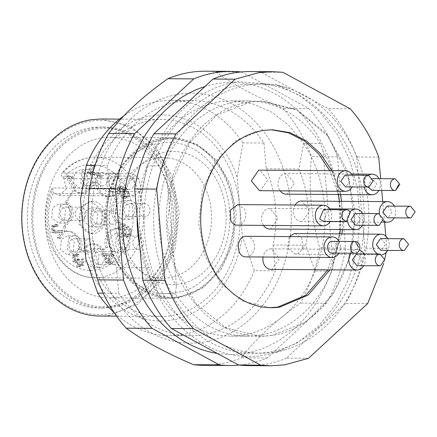 <?xml version="1.0" encoding="UTF-8"?>
<svg xmlns="http://www.w3.org/2000/svg" width="437" height="437" viewBox="0 0 437 437"><rect width="100%" height="100%" fill="white"/><g stroke="black" fill="none" stroke-linecap="round" stroke-linejoin="round"><path stroke-width="0.33" stroke-dasharray="2.19 1.64" d="M174.259 276.648A60.29 48.212 90.4 0 0 211.295 211.186A60.29 48.212 90.4 0 0 163.804 157.675A60.29 48.212 90.4 0 0 158.008 158.068A60.29 48.212 90.4 0 0 152.48 159.276A60.29 48.212 90.4 0 0 130.947 173.473L135.077 175.111A57.717 46.158 90.4 0 0 125.534 190.09L121.404 188.451A60.29 48.212 90.4 0 0 162.935 278.249A60.29 48.212 90.4 0 0 168.731 277.856A60.29 48.212 90.4 0 0 174.259 276.648M130.947 173.473L62.813 172.986A60.29 48.212 -89.6 0 1 89.875 157.577A60.29 48.212 -89.6 0 1 95.67 157.183A60.29 48.212 -89.6 0 1 143.156 210.574A60.29 48.212 -89.6 0 1 100.603 277.364A60.29 48.212 -89.6 0 1 94.807 277.763A60.29 48.212 -89.6 0 1 47.322 224.372A60.29 48.212 -89.6 0 1 53.27 187.959L51.621 188.708M135.077 175.111L138.939 178.957L141.375 189.62L134.104 196.005L129.401 193.935L125.534 190.09M51.943 188.298L51.511 189.287L52.063 190.783L53.522 192.564L54.352 193.394L59.055 195.465L66.326 189.079L63.895 178.422L61.606 175.805L61.054 174.308L61.48 173.32L62.813 172.986M163.804 157.675L95.67 157.183C82.424 157.331 70.974 162.761 61.327 173.462L61.48 173.32M121.404 188.451L53.27 187.959M76.568 256.273L77.267 254.656L75.765 254.252L72.679 255.76L72.908 261.495L74.58 262.058L75.787 261.763L76.677 266.16L78.534 266.805L82.019 265.139L81.763 258.901L80.714 260.168L81.085 264.221L79.021 265.155L77.655 264.68L77.305 260.649L78.065 259.78L76.983 258.95L74.727 260.354L73.815 260.02L73.585 256.705L75.361 255.896L78.338 256.284L79.031 254.673L77.267 254.656M105.863 262.216L106.901 263.243L107.89 261.692L110.086 263.877L110.987 262.468L108.791 260.277L111.97 255.284L110.938 254.252L101.635 253.58L100.898 254.738L106.852 260.66L105.863 262.216L107.628 262.227L108.666 263.26L106.901 263.243M122.256 225.656L125.119 227.48L123.158 229.086L123.851 235.63L126.593 236.87L129.636 234.959L129.428 228.704L128.385 230.091L128.713 234.03L126.714 234.904L124.911 234.237L124.392 229.698L126.626 228.496L127.331 227.027L121.896 223.449L118.252 229.174L119.328 230.244L122.256 225.656L124.021 225.667L126.883 227.497L125.119 227.48M126.555 236.87L128.363 236.881L126.555 236.87M117.411 193.46L119.181 193.471L118.973 187.921L121.868 186.064L126.533 188.68C128.92 191.788 129.56 194.602 128.434 197.114L125.446 198.464L122.999 197.6L122.191 191.237L125.206 189.653L123.436 189.642L120.426 191.22L121.235 197.59L123.682 198.447L126.67 197.103C127.724 194.241 127.085 191.428 124.769 188.669L120.104 186.053L117.209 187.905L117.411 193.46L118.4 192.143L117.766 190.641L118.187 188.74L119.246 187.85L121.448 187.801L119.246 187.85L123.272 189.631M120.175 186.053L121.939 186.064L120.175 186.053M100.472 175.893L89.918 171.981L93.513 166.344L92.425 165.268L87.673 172.719L88.553 173.593L90.798 173.582L88.553 173.593L96.664 175.379L99.543 177.351L100.472 175.893L102.236 175.909C99.128 173.675 95.616 172.375 91.683 171.992L89.918 171.981M66.391 175.843L65.637 176.537L72.64 188.391L73.804 187.315L68.347 178.083L70.499 178.121L68.347 178.083L71.701 177.679L70.87 176.275L69.39 176.417L66.391 175.843L68.156 175.854L67.402 176.548L65.637 176.537M118.667 223.099A13.968 11.171 -89.6 0 1 115.221 199.6L112.571 194.864A13.968 11.171 -89.6 0 1 107.191 196.541A13.968 11.171 -89.6 0 1 96.124 182.753L91.519 182.158A13.968 11.171 -89.6 0 1 80.523 193.078A13.968 11.171 -89.6 0 1 73.378 189.767L65.332 202.402A13.968 11.171 -89.6 0 1 63.463 226.197L64.96 231.67A13.968 11.171 -89.6 0 1 67.424 231.342A13.968 11.171 -89.6 0 1 78.092 248.986L82.38 251.149A13.968 11.171 -89.6 0 1 92.273 243.868A13.968 11.171 -89.6 0 1 101.477 250.079L105.607 247.44A13.968 11.171 -89.6 0 1 116.193 228.606A13.968 11.171 -89.6 0 1 117.537 228.715L118.667 223.099L120.432 223.11A13.968 11.171 -89.6 0 1 116.99 199.611L115.221 199.6M56.51 224.946L54.696 224.356L51.473 226.044L51.73 232.173L54.63 232.981L60.907 232.102L57.313 237.75L58.394 238.831L63.245 231.217L62.354 230.605L60.934 230.403L54.8 231.222L52.631 230.687L52.424 226.934L54.33 226.005L55.701 226.519L56.51 224.946L58.274 224.957L56.499 224.372L54.734 224.356M60.628 232.085L62.671 232.118L60.628 232.085M98.145 263.779L99.073 253.706L92.24 248.282L86.198 251.898L85.27 261.971L92.103 267.395L98.145 263.779M86.597 185.048L87.526 174.975L80.692 169.551L74.651 173.167L73.722 183.24L80.555 188.664L86.597 185.048M122.065 248.516L122.994 238.444L116.16 233.019L110.119 236.636L109.19 246.708L116.024 252.133L122.065 248.516M73.296 251.253L74.224 241.18L67.391 235.756L61.349 239.372L60.421 249.445L67.254 254.869L73.296 251.253M113.265 188.511L114.199 178.438L107.36 173.014L101.318 176.63L100.39 186.703L107.223 192.133L113.265 188.511M128.604 215.965L129.538 205.887L122.704 200.463L116.663 204.079L115.729 214.157L122.562 219.582L128.604 215.965M64.61 219.554L65.545 209.481L58.711 204.057L52.669 207.673L51.735 217.746L58.574 223.17L64.61 219.554M81.763 258.901L83.527 258.912L83.784 265.15L80.299 266.816L78.442 266.177L77.551 261.774L76.338 262.069L74.678 261.512L74.443 255.771L77.551 254.268L79.031 254.673M77.551 261.774L75.787 261.763M83.527 258.912L82.478 260.179L80.714 260.168M78.065 259.78L79.829 259.797L79.07 260.66L79.419 264.696L80.779 265.172L82.85 264.232L82.478 260.179M79.829 259.797L78.747 258.961L76.983 258.95M78.338 256.284L77.103 255.907L75.35 256.716L75.585 260.031L76.47 260.365L78.747 258.961M108.666 263.26L109.654 261.703L107.89 261.692M109.654 261.703L111.856 263.893L110.086 263.877M111.856 263.893L112.757 262.479L110.987 262.468M112.757 262.479L110.556 260.294L108.791 260.277M110.556 260.294L113.74 255.295L111.97 255.284M113.74 255.295L112.702 254.263L110.938 254.252M112.702 254.263L101.635 253.58M103.405 253.591L102.668 254.755L100.898 254.738M102.668 254.755L108.616 260.676L106.852 260.66M108.616 260.676L107.628 262.227M129.428 228.704L131.198 228.715L131.4 234.969L128.363 236.881L125.616 235.647L124.922 229.103L126.883 227.497M131.198 228.715L130.155 230.102L128.385 230.091M127.331 227.027L129.095 227.043L128.391 228.507L126.156 229.715L126.675 234.248L128.483 234.92L130.483 234.041L130.155 230.102M129.095 227.043L123.666 223.46L121.896 223.449M123.666 223.46L120.017 229.185L118.252 229.174M120.017 229.185L121.098 230.261L119.328 230.244M121.098 230.261L124.021 225.667M119.181 193.471L120.164 192.16L118.4 192.143M123.283 189.631L125.206 189.653L121.011 187.866L119.957 188.751L119.53 190.652L117.766 190.641M119.53 190.652L120.164 192.16M93.513 166.344L95.277 166.36L91.961 171.987L90.191 171.976M95.277 166.36L94.19 165.279L92.425 165.268M94.19 165.279L89.443 172.735L87.673 172.719M89.443 172.735L90.317 173.604L98.434 175.395L96.664 175.379M98.434 175.395L101.308 177.362L99.543 177.351M101.308 177.362L102.236 175.909M67.402 176.548L74.405 188.407L72.64 188.391M74.405 188.407L75.568 187.331L73.804 187.315M75.568 187.331L70.111 178.094L73.471 177.69L71.701 177.679M73.471 177.69L72.64 176.286L70.87 176.275M68.156 175.854L71.155 176.433L72.64 176.286M116.99 199.611L114.341 194.875L112.571 194.864M114.341 194.875A13.968 11.171 -89.6 0 1 108.96 196.552A13.968 11.171 -89.6 0 1 97.888 182.77L96.124 182.753M97.888 182.77L91.519 182.158M93.283 182.169A13.968 11.171 -89.6 0 1 82.293 193.088A13.968 11.171 -89.6 0 1 75.142 189.784L73.378 189.767M75.142 189.784A35.293 28.225 -89.6 0 0 67.096 202.413L65.332 202.402M67.096 202.413A13.968 11.171 -89.6 0 1 65.228 226.208L63.463 226.197M65.228 226.208A35.293 28.225 -89.6 0 0 66.724 231.681L64.96 231.67M66.724 231.681A13.968 11.171 -89.6 0 1 69.188 231.353A13.968 11.171 -89.6 0 1 79.856 249.003L78.092 248.986M79.856 249.003L84.144 251.16L82.38 251.149M84.144 251.16A13.968 11.171 -89.6 0 1 94.037 243.884A13.968 11.171 -89.6 0 1 103.247 250.09L101.477 250.079M103.247 250.09A35.293 28.225 -89.6 0 0 107.376 247.457L105.607 247.44M107.376 247.457A13.968 11.171 -89.6 0 1 117.957 228.617A13.968 11.171 -89.6 0 1 119.306 228.731L117.537 228.715M120.432 223.11A35.293 28.225 -89.6 0 1 119.306 228.731M57.313 237.75L59.077 237.761L62.671 232.118L56.4 232.997L53.5 232.184L53.238 226.06L56.499 224.372M59.077 237.761L60.164 238.842L58.394 238.831M60.164 238.842L65.009 231.228L63.245 231.217M55.701 226.519L57.466 226.535L56.094 226.022L54.193 226.95L54.401 230.698L56.564 231.233L62.354 230.605M64.119 230.616L65.009 231.228M57.466 226.535L58.274 224.957M93.261 251.947L99.303 248.336L106.136 253.755L105.208 263.828A9.559 7.642 -89.6 0 1 99.166 267.449A9.559 7.642 -89.6 0 1 92.333 262.02A9.559 7.642 -89.6 0 1 93.261 251.947M81.714 173.216A9.559 7.642 -89.6 0 1 87.755 169.6A9.559 7.642 -89.6 0 1 94.589 175.024A9.559 7.642 -89.6 0 1 93.66 185.097L87.619 188.713L80.785 183.289L81.714 173.216M117.182 236.685L123.223 233.068L130.057 238.493L129.128 248.566A9.559 7.642 -89.6 0 1 123.087 252.182A9.559 7.642 -89.6 0 1 116.253 246.758A9.559 7.642 -89.6 0 1 117.182 236.685M68.412 239.421A9.559 7.642 -89.6 0 1 74.454 235.805A9.559 7.642 -89.6 0 1 81.287 241.229A9.559 7.642 -89.6 0 1 80.359 251.302L74.317 254.918L67.484 249.494L68.412 239.421M108.387 176.679L114.428 173.068L121.257 178.487L120.328 188.565A9.559 7.642 -89.6 0 1 114.286 192.182A9.559 7.642 -89.6 0 1 107.453 186.757A9.559 7.642 -89.6 0 1 108.387 176.679M123.726 204.134A9.559 7.642 -89.6 0 1 129.767 200.512A9.559 7.642 -89.6 0 1 136.601 205.942A9.559 7.642 -89.6 0 1 135.667 216.015L129.631 219.631L122.797 214.206L123.726 204.134M59.732 207.722A9.559 7.642 -89.6 0 1 65.774 204.106A9.559 7.642 -89.6 0 1 72.608 209.531A9.559 7.642 -89.6 0 1 71.679 219.603L65.637 223.22L58.804 217.795L59.732 207.722M111.817 255.65L109.518 259.261L105.372 255.137L111.817 255.65L110.053 255.64L107.753 259.245L103.607 255.121L110.053 255.64M123.371 191.936L125.332 191.073L126.823 191.619L127.533 196.158L125.796 196.896L123.999 196.213L123.371 191.936L121.606 191.919L123.545 191.062L125.053 191.608L125.769 196.147L124.032 196.885L122.234 196.202L121.606 191.919M82.484 207.4A16.174 12.935 -89.6 0 1 92.704 201.277A16.174 12.935 -89.6 0 1 104.274 210.459A16.174 12.935 -89.6 0 1 102.695 227.508A16.174 12.935 -89.6 0 1 92.475 233.626A16.174 12.935 -89.6 0 1 80.911 224.449A16.174 12.935 -89.6 0 1 82.484 207.4M103.367 262.003A6.615 5.293 -89.6 0 1 99.188 264.505A6.615 5.293 -89.6 0 1 94.452 260.752A6.615 5.293 -89.6 0 1 95.097 253.777A6.615 5.293 -89.6 0 1 99.281 251.27A6.615 5.293 -89.6 0 1 104.011 255.028A6.615 5.293 -89.6 0 1 103.367 262.003M91.825 183.272A6.615 5.293 -89.6 0 1 87.64 185.774A6.615 5.293 -89.6 0 1 82.91 182.021A6.615 5.293 -89.6 0 1 83.554 175.046A6.615 5.293 -89.6 0 1 87.733 172.539A6.615 5.293 -89.6 0 1 92.469 176.297A6.615 5.293 -89.6 0 1 91.825 183.272M127.293 246.741A6.615 5.293 -89.6 0 1 123.108 249.243A6.615 5.293 -89.6 0 1 118.378 245.485A6.615 5.293 -89.6 0 1 119.022 238.515A6.615 5.293 -89.6 0 1 123.201 236.007A6.615 5.293 -89.6 0 1 127.937 239.766A6.615 5.293 -89.6 0 1 127.293 246.741M78.518 249.478A6.615 5.293 -89.6 0 1 74.339 251.98A6.615 5.293 -89.6 0 1 69.609 248.227A6.615 5.293 -89.6 0 1 70.248 241.251A6.615 5.293 -89.6 0 1 74.432 238.744A6.615 5.293 -89.6 0 1 79.163 242.502A6.615 5.293 -89.6 0 1 78.518 249.478M118.493 186.736A6.615 5.293 -89.6 0 1 114.308 189.237A6.615 5.293 -89.6 0 1 109.578 185.485A6.615 5.293 -89.6 0 1 110.222 178.509A6.615 5.293 -89.6 0 1 114.407 176.007A6.615 5.293 -89.6 0 1 119.137 179.76A6.615 5.293 -89.6 0 1 118.493 186.736M133.831 214.185A6.615 5.293 -89.6 0 1 129.647 216.692A6.615 5.293 -89.6 0 1 124.916 212.934A6.615 5.293 -89.6 0 1 125.561 205.958A6.615 5.293 -89.6 0 1 129.745 203.456A6.615 5.293 -89.6 0 1 134.476 207.209A6.615 5.293 -89.6 0 1 133.831 214.185M69.838 217.779A6.615 5.293 -89.6 0 1 65.654 220.281A6.615 5.293 -89.6 0 1 60.923 216.528A6.615 5.293 -89.6 0 1 61.568 209.552A6.615 5.293 -89.6 0 1 65.752 207.045A6.615 5.293 -89.6 0 1 70.483 210.803A6.615 5.293 -89.6 0 1 69.838 217.779M109.518 259.261L107.753 259.245M105.372 255.137L103.607 255.121M80.719 207.384L90.94 201.271L102.504 210.448L100.931 227.497L90.71 233.609L79.146 224.432L80.719 207.384M118.378 262.113A6.615 5.293 -89.6 0 1 114.194 264.614A6.615 5.293 -89.6 0 1 109.463 260.856A6.615 5.293 -89.6 0 1 110.108 253.886A6.615 5.293 -89.6 0 1 114.292 251.379A6.615 5.293 -89.6 0 1 119.022 255.137A6.615 5.293 -89.6 0 1 118.378 262.113M106.83 183.376A6.615 5.293 -89.6 0 1 102.651 185.883A6.615 5.293 -89.6 0 1 97.921 182.125A6.615 5.293 -89.6 0 1 98.56 175.155A6.615 5.293 -89.6 0 1 102.744 172.648A6.615 5.293 -89.6 0 1 107.475 176.406A6.615 5.293 -89.6 0 1 106.83 183.376M142.298 246.845A6.615 5.293 -89.6 0 1 138.119 249.352A6.615 5.293 -89.6 0 1 133.389 245.594A6.615 5.293 -89.6 0 1 134.028 238.618A6.615 5.293 -89.6 0 1 138.212 236.117A6.615 5.293 -89.6 0 1 142.943 239.875A6.615 5.293 -89.6 0 1 142.298 246.845M93.529 249.582A6.615 5.293 -89.6 0 1 89.345 252.089A6.615 5.293 -89.6 0 1 84.614 248.331A6.615 5.293 -89.6 0 1 85.259 241.361A6.615 5.293 -89.6 0 1 89.443 238.853A6.615 5.293 -89.6 0 1 94.174 242.611A6.615 5.293 -89.6 0 1 93.529 249.582M133.504 186.845A6.615 5.293 -89.6 0 1 129.319 189.347A6.615 5.293 -89.6 0 1 124.589 185.594A6.615 5.293 -89.6 0 1 125.233 178.618A6.615 5.293 -89.6 0 1 129.412 176.111A6.615 5.293 -89.6 0 1 134.143 179.869A6.615 5.293 -89.6 0 1 133.504 186.845M148.842 214.294A6.615 5.293 -89.6 0 1 144.658 216.796A6.615 5.293 -89.6 0 1 139.927 213.043A6.615 5.293 -89.6 0 1 140.572 206.067A6.615 5.293 -89.6 0 1 144.756 203.566A6.615 5.293 -89.6 0 1 149.487 207.318A6.615 5.293 -89.6 0 1 148.842 214.294M84.849 217.888A6.615 5.293 -89.6 0 1 80.665 220.39A6.615 5.293 -89.6 0 1 75.934 216.632A6.615 5.293 -89.6 0 1 76.579 209.662A6.615 5.293 -89.6 0 1 80.763 207.154A6.615 5.293 -89.6 0 1 85.494 210.913A6.615 5.293 -89.6 0 1 84.849 217.888M96.795 223.383L97.73 213.305L90.891 207.881L84.854 211.497L83.92 221.575L90.754 227L96.795 223.383M91.917 211.552L97.959 207.936L104.787 213.36L103.859 223.433A9.559 7.642 -89.6 0 1 97.817 227.049A9.559 7.642 -89.6 0 1 90.983 221.625A9.559 7.642 -89.6 0 1 91.917 211.552M102.023 221.603A6.615 5.293 -89.6 0 1 97.839 224.11A6.615 5.293 -89.6 0 1 93.108 220.352A6.615 5.293 -89.6 0 1 93.753 213.376A6.615 5.293 -89.6 0 1 97.937 210.874A6.615 5.293 -89.6 0 1 102.668 214.627A6.615 5.293 -89.6 0 1 102.023 221.603M117.034 221.712A6.615 5.293 -89.6 0 1 112.85 224.214A6.615 5.293 -89.6 0 1 108.119 220.461A6.615 5.293 -89.6 0 1 108.764 213.485A6.615 5.293 -89.6 0 1 112.943 210.984A6.615 5.293 -89.6 0 1 117.673 214.736A6.615 5.293 -89.6 0 1 117.034 221.712M362.492 213.513A10.291 8.232 -89.6 0 1 362.41 225.273M269.689 229.021A10.291 8.232 -89.6 0 0 270.678 228.955L277.981 218.167L269.837 208.433L268.848 208.504A10.291 8.232 -89.6 0 0 262.118 214.938A10.291 8.232 -89.6 0 0 263.462 225.383M347.623 221.379A10.291 8.232 -89.6 0 1 350.059 211.869M355.74 213.464L360.394 219.024L356.221 225.186L355.652 225.224M378.961 178.646A10.291 8.232 -89.6 0 1 378.879 190.406M286.159 194.154A10.291 8.232 -89.6 0 0 287.147 194.083L294.451 183.3L286.306 173.565L285.317 173.631A10.291 8.232 -89.6 0 0 278.522 180.273A10.291 8.232 -89.6 0 0 280.161 190.838M364.185 187.031A10.291 8.232 -89.6 0 1 368.467 175.292M367.932 187.052L371.641 178.635L372.209 178.596L376.863 184.157L372.69 190.319L372.122 190.357M338.992 241.382A10.291 8.232 -89.6 0 1 338.904 253.149M246.452 236.308A10.291 8.232 -89.6 0 1 254.492 246.659A10.291 8.232 -89.6 0 1 246.304 256.89M332.3 241.339C338.375 241.126 338.145 253.613 332.082 253.099M330.306 209.684A10.291 8.232 -89.6 0 1 330.225 221.45M237.652 204.609L244.288 208.908A10.291 8.232 -89.6 0 1 244.878 219.631A10.291 8.232 -89.6 0 1 237.504 225.192M323.555 209.634L327.346 212.092L323.467 221.401M352.293 175.177A10.291 8.232 -89.6 0 1 352.211 186.943M259.491 190.685L260.479 190.619L267.783 179.831L259.638 170.102M345.536 175.128L350.195 180.694L346.017 186.856L345.454 186.894M387.761 238.646A10.291 8.232 -89.6 0 1 387.679 250.412M382.151 254.662A10.291 8.232 -89.6 0 1 381.878 254.705A10.291 8.232 -89.6 0 1 380.889 254.771A10.291 8.232 -89.6 0 1 377.83 254.012M302.42 248.374C303.218 249.685 303.846 249.571 304.31 248.036L302.808 247.2L302.42 248.374A10.291 8.232 -89.6 0 1 295.947 254.088L294.959 254.154L287.415 247.79L289.207 236.614M302.808 247.2L301.759 237.903L295.106 233.566M304.272 247.817A1.469 1.469 0 0 1 304.272 248.533L304.31 248.036M381.004 238.597L385.663 244.157L381.485 250.325L380.922 250.363M350.682 253.231A10.291 8.232 -89.6 0 1 356.128 249.516A10.291 8.232 -89.6 0 1 357.116 249.451A10.291 8.232 -89.6 0 1 359.405 249.871M363.841 253.908A10.291 8.232 -89.6 0 1 363.753 265.674M271.033 269.416A10.291 8.232 -89.6 0 0 272.022 269.35L279.33 258.562L271.18 248.833L270.192 248.899A10.291 8.232 -89.6 0 0 263.058 257.016M357.084 253.859L361.738 259.425L357.564 265.587L356.996 265.625M394.3 206.095A10.291 8.232 -89.6 0 1 394.218 217.855M382.834 222.187L301.497 221.603A10.291 8.232 -89.6 0 0 302.486 221.537L309.795 210.749L301.645 201.015M383.244 220.751A10.291 8.232 -89.6 0 1 379.392 213.693M301.497 221.603A10.291 8.232 -89.6 0 1 294.161 215.823A10.291 8.232 -89.6 0 1 295.073 205.019M387.548 206.046L392.202 211.606L388.029 217.768L387.461 217.806M270.148 307.686L242.934 301.235L220.527 283.149L205.062 255.984L198.709 223.569L202.375 190.472L215.534 161.357L236.335 140.326L261.85 130.346L271.432 129.778M331.781 170.621L340.347 194.541M341.63 201.304L342.411 229.545M341.887 233.904L329.924 269.842M329.727 170.605L338.287 194.525M339.571 201.288L340.352 229.529M339.828 233.888L327.87 269.826M385.833 236.16L386.925 248.369L386.21 252.395M384.686 259.573L383.719 263.5M384.582 222.198L382.741 201.599M381.741 190.428L380.687 178.657M367.654 303.578L345.58 303.42L286.459 358.132L308.527 358.296M386.925 248.369L364.857 248.211A147.05 117.597 -89.6 0 1 345.58 303.42M378.759 157.14L356.685 156.981L364.857 248.211M350.217 108.818L328.143 108.66A147.05 117.597 -89.6 0 1 356.685 156.981M282.93 72.307L260.856 72.149L328.143 108.66M250.805 71.537A147.05 117.597 -89.6 0 1 260.856 72.149M286.459 358.132A147.05 117.597 -89.6 0 1 262.823 364.666A147.05 117.597 -89.6 0 1 248.691 365.632M150.574 158.62C134.929 201.675 135.841 244.108 153.311 285.913C173.959 333.726 218.833 362.497 262.014 355.598L274.687 352.834L297.772 342.548L318.491 326.16L335.824 304.469L348.917 278.544L357.116 249.696L360.039 219.319L357.537 188.904L349.731 159.947L337.009 133.875L319.999 111.97L299.531 95.31L276.61 84.707L237.482 81.566C198.032 88.727 169.064 114.412 150.574 158.62M273.191 352.331A134.552 107.6 -89.6 0 1 154.294 234.063A134.552 107.6 -89.6 0 1 249.259 84.996A134.552 107.6 -89.6 0 1 287.431 88.061A134.552 107.6 -89.6 0 1 368.823 219.44A134.552 107.6 -89.6 0 1 285.552 349.633A134.552 107.6 -89.6 0 1 273.191 352.331M271.688 335.534L260.381 336.304L225.749 327.766L196.12 303.852L175.669 267.93L167.273 225.071L172.118 181.306L189.516 142.806L217.025 114.997L250.762 101.799L262.069 101.029L296.701 109.567L326.33 133.482L346.781 169.398L355.177 212.262L350.332 256.027L332.934 294.527L305.425 322.337L271.688 335.534M166.453 216.905A117.64 94.075 -89.6 0 1 250.051 101.794L261.359 101.018L297.493 110.337L327.93 136.344L347.994 175.013L354.576 220.417C354.702 277.779 316.661 330.159 270.973 335.529A117.64 94.075 -89.6 0 1 259.665 336.299A117.64 94.075 -89.6 0 1 166.453 216.905M333.076 263.495A113.604 90.847 90.4 0 0 340.581 220.275A113.604 90.847 90.4 0 0 323.019 151.12L333.076 263.495L331.83 271.159A117.64 94.075 90.4 0 1 258.272 335.436A117.64 94.075 90.4 0 1 246.965 336.206L230.239 336.086A117.64 94.075 -89.6 0 1 158.5 293.582L149.132 267.783L116.46 267.548A105.732 84.549 -89.6 0 1 109.638 191.324L107.333 165.574A117.64 94.075 -89.6 0 1 180.891 101.297A117.64 94.075 -89.6 0 1 192.198 100.526A117.64 94.075 -89.6 0 1 263.937 143.03L242.868 142.877L237.105 177.056L242.409 236.291L254.301 270.596L275.37 270.749A117.64 94.075 -89.6 0 1 201.812 335.032A117.64 94.075 -89.6 0 1 190.505 335.802A117.64 94.075 -89.6 0 1 118.766 293.298L103.214 293.183M166.415 173.669A113.604 90.847 90.4 0 0 158.915 216.889A113.604 90.847 90.4 0 0 176.477 286.044L166.415 173.669L163.793 165.984A117.64 94.075 90.4 0 1 237.346 101.701A117.64 94.075 90.4 0 1 248.658 100.931A117.64 94.075 90.4 0 1 320.392 143.434L323.019 151.12M246.965 336.206A117.64 94.075 90.4 0 1 175.226 293.702L176.477 286.044M263.937 143.03L266.242 168.78A105.732 84.549 -89.6 0 1 273.065 244.999L305.731 245.233L315.099 271.038L331.83 271.159M273.065 244.999L275.37 270.749M266.242 168.78L298.908 169.015L303.666 143.314L288.994 125.506L271.585 112.107L252.264 103.744L231.932 100.81L220.619 101.581C187.484 107.551 162.963 128.981 147.067 165.863L142.309 191.559L109.638 191.324M320.392 143.434L303.666 143.314M163.793 165.984L147.067 165.863M94.971 165.486L107.333 165.574M118.766 293.298L116.46 267.548M175.226 293.702L158.5 293.582M315.099 271.038A117.64 94.075 -89.6 0 1 241.546 335.316A117.64 94.075 -89.6 0 1 230.239 336.086M217.271 353.424A136.022 108.775 90.4 0 0 324.849 287.011A136.022 108.775 90.4 0 0 318.655 137.409A136.022 108.775 90.4 0 0 204.948 86.521M139.813 246.725A117.493 93.96 90.4 0 0 155.441 288.453A117.493 93.96 90.4 0 0 158.473 293.314M147.089 166.131A117.493 93.96 90.4 0 0 137.136 216.839M315.077 270.771A117.493 93.96 90.4 0 0 306.725 148.449A117.493 93.96 90.4 0 0 303.693 143.582M305.731 245.233A105.732 84.549 90.4 0 0 298.908 169.015M110.878 292.632A124.993 99.953 -89.6 0 1 132.056 117.777A124.993 99.953 -89.6 0 1 271.825 143.691A124.993 99.953 -89.6 0 1 250.647 318.551A124.993 99.953 -89.6 0 1 110.878 292.632M254.301 270.596A117.64 94.075 -89.6 0 1 180.749 334.879A117.64 94.075 90.4 0 1 169.441 335.649A117.64 94.075 90.4 0 1 114.21 312.695M85.805 258.835C99.248 299.695 135.525 325.947 170.61 320.206A102.935 82.314 90.4 0 0 242.409 236.291M170.217 315.825A98.527 78.791 -89.6 0 1 160.75 316.47A98.527 78.791 -89.6 0 1 83.156 229.223A98.527 78.791 -89.6 0 1 152.693 120.071A98.527 78.791 -89.6 0 1 162.165 119.427A98.527 78.791 -89.6 0 1 239.76 206.674A98.527 78.791 -89.6 0 1 170.217 315.825M237.105 177.056C223.668 136.202 187.386 109.949 152.3 115.69C117.094 120.071 86.384 155.971 80.506 199.605M242.868 142.877A117.64 94.075 90.4 0 0 171.129 100.373A117.64 94.075 90.4 0 0 159.822 101.144A117.64 94.075 -89.6 0 0 123.846 115.892M142.309 191.559A105.732 84.549 90.4 0 0 149.132 267.783M241.18 71.958A147.05 117.597 -89.6 0 1 241.612 72.007L308.899 108.523A147.05 117.597 -89.6 0 1 325.177 130.832A147.05 117.597 -89.6 0 1 337.446 156.845L345.612 248.074A147.05 117.597 -89.6 0 1 326.335 303.283L267.215 357.996A147.05 117.597 -89.6 0 1 239.072 365.07M203.538 365.305A147.05 117.597 90.4 0 0 241.306 357.81C255.088 339.527 274.797 321.293 300.427 303.098A147.05 117.597 90.4 0 0 319.704 247.888C311.057 217.435 308.336 187.025 311.537 156.659A147.05 117.597 90.4 0 0 299.269 130.647A147.05 117.597 90.4 0 0 282.99 108.338C254.64 96.124 232.211 83.953 215.703 71.821A147.05 117.597 90.4 0 0 205.652 71.209M101.242 118.99L130.248 126.14L155.059 146.166L172.189 176.248L179.225 212.147L175.166 248.8L160.592 281.046L137.551 304.332L109.299 315.388A98.527 78.791 -89.6 0 1 99.827 316.033M267.215 357.996L241.306 357.81M326.335 303.283L300.427 303.098M345.612 248.074L319.704 247.888M337.446 156.845L311.537 156.659M308.899 108.523L282.99 108.338M241.612 72.007L215.703 71.821M91.022 121.087A97.052 77.611 90.4 0 0 22.522 228.611A97.052 77.611 90.4 0 0 108.283 313.919A97.052 77.611 90.4 0 0 176.788 206.401A97.052 77.611 90.4 0 0 91.022 121.087M91.612 127.664A90.437 72.324 -89.6 0 1 100.302 127.069A90.437 72.324 -89.6 0 1 171.883 212.579A90.437 72.324 -89.6 0 1 107.699 307.348A90.437 72.324 -89.6 0 1 99.002 307.938A90.437 72.324 -89.6 0 1 27.427 222.428A90.437 72.324 -89.6 0 1 91.612 127.664M96.025 127.691A90.437 72.324 -89.6 0 1 104.716 127.101A90.437 72.324 -89.6 0 1 176.297 212.611A90.437 72.324 -89.6 0 1 112.112 307.375A90.437 72.324 -89.6 0 1 103.416 307.97A90.437 72.324 -89.6 0 1 31.841 222.46A90.437 72.324 -89.6 0 1 96.025 127.691M96.145 129.008A89.115 71.264 -89.6 0 1 174.887 207.34A89.115 71.264 -89.6 0 1 111.992 306.064A89.115 71.264 -89.6 0 1 33.245 227.732A89.115 71.264 -89.6 0 1 96.145 129.008M102.225 137.813A80.288 64.206 -89.6 0 1 109.944 137.284A80.288 64.206 -89.6 0 1 173.489 213.201A80.288 64.206 -89.6 0 1 116.504 297.335A80.288 64.206 -89.6 0 1 108.786 297.859A80.288 64.206 -89.6 0 1 45.24 221.947A80.288 64.206 -89.6 0 1 102.225 137.813M163.143 138.25A80.288 64.206 -89.6 0 1 170.862 137.726A80.288 64.206 -89.6 0 1 234.407 213.638A80.288 64.206 -89.6 0 1 177.427 297.772A80.288 64.206 -89.6 0 1 169.709 298.302A80.288 64.206 -89.6 0 1 106.164 222.384A80.288 64.206 -89.6 0 1 163.143 138.25M163.225 139.124A79.408 63.502 -89.6 0 1 170.856 138.605A79.408 63.502 -89.6 0 1 233.702 213.688A79.408 63.502 -89.6 0 1 177.346 296.898A79.408 63.502 -89.6 0 1 169.714 297.417A79.408 63.502 -89.6 0 1 106.868 222.335A79.408 63.502 -89.6 0 1 163.225 139.124M172.364 297.439A79.408 63.502 -89.6 0 0 179.995 296.914L202.768 288.005L221.335 269.236L233.085 243.251L236.351 213.709L230.687 184.775L216.878 160.532L196.879 144.39L173.505 138.627L165.874 139.146A79.408 63.502 -89.6 0 0 109.518 222.351A79.408 63.502 -89.6 0 0 172.364 297.439L169.714 297.417M225.814 210.416A66.539 53.21 90.4 0 0 160.92 153.256A66.539 53.21 90.4 0 0 120.049 225.645A66.539 53.21 90.4 0 0 184.949 282.805A66.539 53.21 90.4 0 0 225.814 210.416M63.895 178.422L138.939 178.957M54.352 193.394L129.401 193.935M63.059 177.591A52.937 42.334 -89.6 0 1 106.213 168.059A52.937 42.334 -89.6 0 1 132.897 211.382A52.937 42.334 -89.6 0 1 95.534 270.033A52.937 42.334 -89.6 0 1 48.753 223.498A52.937 42.334 -89.6 0 1 53.522 192.564M74.443 255.771L72.679 255.76M74.678 261.512L72.908 261.495M78.442 266.177L76.677 266.16M83.784 265.15L82.019 265.139M82.85 264.232L81.085 264.221M79.419 264.696L77.655 264.68M79.07 260.66L77.305 260.649M78.616 259.207L76.852 259.19M75.585 260.031L73.815 260.02M75.35 256.716L73.585 256.705M124.922 229.103L123.158 229.086M125.616 235.647L123.851 235.63M131.4 234.969L129.636 234.959M130.483 234.041L128.713 234.03M126.675 234.248L124.911 234.237M126.156 229.715L124.392 229.698M126.533 188.68L124.769 188.669M128.434 197.114L126.67 197.103M118.973 187.921L117.209 187.905M119.957 188.751L118.187 188.74M122.191 191.237L120.426 191.22M122.999 197.6L121.235 197.59M53.238 226.06L51.473 226.044M53.5 232.184L51.73 232.173M59.487 232.593L57.722 232.577M59.732 230.802L57.968 230.785M54.401 230.698L52.631 230.687M54.193 226.95L52.424 226.934M126.823 191.619L125.053 191.608M123.999 196.213L122.234 196.202M127.533 196.158L125.769 196.147M182.027 291.583C210.727 283.717 231.37 249.647 229.775 214.873C229.349 176.166 200.905 141.692 167.961 142.26L152.808 144.401C126.124 151.797 106.12 181.781 105.104 214.168C102.351 255.279 131.766 294.445 166.874 293.719L182.027 291.583M162.935 278.249L94.807 277.763C69.958 278.151 47.923 253.455 45.841 224.186C44.793 211.666 46.71 199.846 51.604 188.724M59.055 195.465L134.104 196.005M77.551 254.268L75.787 254.252M76.338 262.069L74.574 262.058M80.299 266.816L78.534 266.805M80.779 265.172L79.01 265.155M76.47 260.365L74.7 260.354M77.103 255.907L75.333 255.896M128.483 234.92L126.714 234.904M125.446 198.464L123.682 198.447M71.155 176.433L69.39 176.417M108.96 196.552L107.191 196.541M82.293 193.088L80.523 193.078M69.188 231.353L67.424 231.342M94.037 243.884L92.273 243.868M117.957 228.617L116.193 228.606M56.4 232.997L54.63 232.981M62.699 230.414L60.934 230.403M56.564 231.233L54.8 231.222M56.094 226.022L54.33 226.005M99.303 248.331L92.24 248.282M99.166 267.449L92.103 267.395M87.755 169.6L80.692 169.551M87.619 188.718L80.555 188.664M123.223 233.068L116.16 233.019M123.087 252.182L116.024 252.133M74.454 235.805L67.391 235.756M74.317 254.924L67.254 254.869M114.423 173.063L107.36 173.014M114.286 192.182L107.223 192.133M129.767 200.512L122.704 200.463M129.631 219.631L122.568 219.582M65.774 204.106L58.711 204.057M65.637 223.225L58.574 223.17M123.545 191.062L125.315 191.073M124.032 196.885L125.796 196.896M92.704 201.277L90.94 201.266M92.475 233.626L90.71 233.615M114.194 264.614L99.188 264.505M114.292 251.379L99.281 251.27M102.651 185.883L87.64 185.774M102.744 172.648L87.733 172.539M138.119 249.352L123.108 249.243M138.212 236.117L123.201 236.007M89.345 252.089L74.339 251.98M89.443 238.853L74.432 238.744M129.319 189.347L114.308 189.237M129.412 176.111L114.407 176.007M144.658 216.796L129.647 216.692M144.756 203.566L129.745 203.456M80.665 220.39L65.654 220.281M80.763 207.154L65.752 207.045M97.959 207.936L90.891 207.881M97.817 227.049L90.754 227M112.85 224.214L97.839 224.11M112.943 210.984L97.937 210.874M329.809 208.864L269.837 208.433M351.567 174.035L286.306 173.565M372.679 178.596L372.209 178.596M380.889 254.771L294.959 254.154M357.116 249.451L271.18 248.833M271.18 307.708L269.121 307.692M272.459 129.778L270.399 129.762M287.431 88.061L276.61 84.707M285.552 349.633L274.687 352.834M260.381 336.304L259.665 336.299M262.069 101.029L261.359 101.023M364.103 220.614C366.692 149.104 315.383 82.872 255.132 84.068C195.645 82.074 143.751 145.925 144.221 216.615C141.632 288.125 192.941 354.358 253.192 353.162C312.679 355.155 364.573 291.304 364.103 220.614M248.658 100.931L231.927 100.81M192.198 100.526L171.129 100.373M190.505 335.802L169.441 335.649M160.75 316.47L116.592 316.153M162.165 119.427L119.591 119.121M104.716 127.101L100.302 127.069M103.416 307.97L99.002 307.938M170.862 137.726L109.944 137.284M169.709 298.302L108.786 297.859M173.505 138.627L170.856 138.605"/><path stroke-width="0.66" d="M350.059 211.869A10.291 8.232 -89.6 0 1 354.778 209.121A10.291 8.232 -89.6 0 1 355.767 209.05A10.291 8.232 -89.6 0 1 362.492 213.513M362.41 225.273A10.291 8.232 -89.6 0 1 356.608 229.572A10.291 8.232 -89.6 0 1 355.62 229.638A10.291 8.232 -89.6 0 1 347.623 221.379M355.62 229.638L269.689 229.021A10.291 8.232 -89.6 0 1 263.462 225.383M378.611 225.394L355.652 225.224L350.998 219.664L355.172 213.502L378.693 213.627L383.342 219.188L379.174 225.355A5.883 4.703 -89.6 0 1 378.611 225.394A5.883 4.703 -89.6 0 1 373.952 219.827A5.883 4.703 -89.6 0 1 378.125 213.666L378.693 213.627M368.467 175.292A10.291 8.232 -89.6 0 1 371.248 174.248A10.291 8.232 -89.6 0 1 372.237 174.183A10.291 8.232 -89.6 0 1 378.961 178.646M378.879 190.406A10.291 8.232 -89.6 0 1 373.078 194.7A10.291 8.232 -89.6 0 1 372.089 194.771A10.291 8.232 -89.6 0 1 364.185 187.031M372.089 194.771L286.159 194.154A10.291 8.232 -89.6 0 1 280.161 190.838M395.075 190.521A5.883 4.703 -89.6 0 1 390.421 184.96A5.883 4.703 -89.6 0 1 394.595 178.799L395.163 178.76L399.811 184.321L395.643 190.483A5.883 4.703 -89.6 0 1 395.075 190.521L372.122 190.357L367.932 187.052M338.904 253.149A10.291 8.232 -89.6 0 1 332.12 257.508A10.291 8.232 -89.6 0 1 332 257.508A10.291 8.232 -89.6 0 1 323.964 247.085A10.291 8.232 -89.6 0 1 332.267 236.925A10.291 8.232 -89.6 0 1 332.382 236.925A10.291 8.232 -89.6 0 1 338.992 241.382M246.304 256.89A10.291 8.232 -89.6 0 1 246.184 256.89A10.291 8.232 -89.6 0 1 246.069 256.89C235.439 257.256 235.849 235.412 246.452 236.308L332.267 236.925M332.218 253.099L332.082 253.099C326.007 253.307 326.242 240.82 332.3 241.339L355.259 241.503A5.883 4.703 -89.6 0 1 359.853 247.457A5.883 4.703 -89.6 0 1 355.106 253.263A5.883 4.703 -89.6 0 1 355.041 253.263C348.961 253.476 349.196 240.984 355.259 241.503L358.679 247.408M330.225 221.45A10.291 8.232 -89.6 0 1 323.44 225.814A10.291 8.232 -89.6 0 1 316.803 221.51A10.291 8.232 -89.6 0 1 316.213 210.787A10.291 8.232 -89.6 0 1 323.588 205.226A10.291 8.232 -89.6 0 1 330.219 209.525A10.291 8.232 -89.6 0 1 330.306 209.684M323.44 225.814L237.504 225.192A10.291 8.232 -89.6 0 1 230.873 220.893L230.283 210.17L237.652 204.609L323.588 205.226M346.426 221.564L323.467 221.401L319.676 218.942L323.555 209.634L346.508 209.804A5.883 4.703 -89.6 0 1 350.299 212.256L346.426 221.57L342.635 219.106A5.883 4.703 -89.6 0 1 342.297 212.983A5.883 4.703 -89.6 0 1 346.508 209.804M352.211 186.943A10.291 8.232 -89.6 0 1 346.41 191.237A10.291 8.232 -89.6 0 1 345.421 191.302A10.291 8.232 -89.6 0 1 337.277 181.573A10.291 8.232 -89.6 0 1 344.58 170.785A10.291 8.232 -89.6 0 1 345.569 170.72A10.291 8.232 -89.6 0 1 352.293 175.177M345.569 170.72L258.649 170.168L251.341 180.956L259.491 190.685L345.421 191.302M368.407 187.058L345.454 186.894L340.8 181.333L344.973 175.166L345.536 175.128L368.495 175.297L373.143 180.858L368.975 187.02A5.883 4.703 -89.6 0 1 368.407 187.058A5.883 4.703 -89.6 0 1 363.753 181.497A5.883 4.703 -89.6 0 1 367.927 175.335L368.495 175.292M377.83 254.012A10.291 8.232 -89.6 0 1 372.81 243.081A10.291 8.232 -89.6 0 1 380.048 234.254A10.291 8.232 -89.6 0 1 381.037 234.188A10.291 8.232 -89.6 0 1 387.761 238.646M387.679 250.412A10.291 8.232 -89.6 0 1 382.151 254.662M381.037 234.188L295.106 233.566L294.117 233.637L289.207 236.614M403.875 250.527L380.922 250.363L376.268 244.802L380.441 238.635L381.004 238.597L403.963 238.76L408.611 244.327L404.443 250.488A5.883 4.703 -89.6 0 1 403.875 250.527A5.883 4.703 -89.6 0 1 399.221 244.966A5.883 4.703 -89.6 0 1 403.395 238.799L403.963 238.76M359.405 249.871A10.291 8.232 -89.6 0 1 363.841 253.908M363.753 265.674A10.291 8.232 -89.6 0 1 357.958 269.968A10.291 8.232 -89.6 0 1 356.969 270.039A10.291 8.232 -89.6 0 1 349.584 264.128A10.291 8.232 -89.6 0 1 350.682 253.231M356.969 270.039L271.033 269.416A10.291 8.232 -89.6 0 1 263.058 257.016M379.955 265.789A5.883 4.703 -89.6 0 1 375.301 260.228A5.883 4.703 -89.6 0 1 379.474 254.066L380.043 254.028L384.686 259.589L380.518 265.751A5.883 4.703 -89.6 0 1 379.955 265.789L356.996 265.625L352.342 260.064L356.516 253.897L380.037 254.028M379.392 213.693A10.291 8.232 -89.6 0 1 386.587 201.703A10.291 8.232 -89.6 0 1 387.581 201.632A10.291 8.232 -89.6 0 1 394.3 206.095M394.218 217.855A10.291 8.232 -89.6 0 1 388.422 222.154A10.291 8.232 -89.6 0 1 387.433 222.22A10.291 8.232 -89.6 0 1 383.244 220.751M387.581 201.632L300.656 201.08A10.291 8.232 -89.6 0 0 295.073 205.019M410.419 217.976L387.461 217.806L382.807 212.245L386.98 206.084L410.501 206.209L415.15 211.77L410.982 217.937A5.883 4.703 -89.6 0 1 410.419 217.976A5.883 4.703 -89.6 0 1 405.76 212.409A5.883 4.703 -89.6 0 1 409.939 206.248L410.501 206.209M329.924 269.842L308.003 295.193L279.729 307.124A88.968 71.144 -89.6 0 1 271.18 307.708A88.968 71.144 -89.6 0 1 200.769 223.586A88.968 71.144 -89.6 0 1 263.91 130.363L272.459 129.778L289.928 132.635L306.288 140.774L320.529 153.698L331.781 170.621M327.87 269.826L305.949 295.177L277.675 307.107L270.148 307.686M340.347 194.541L341.63 201.304M342.411 229.545L341.887 233.904M271.432 129.778L288.617 132.864L304.676 141.069L318.66 153.906L329.727 170.605M338.287 194.525L339.571 201.288M340.352 229.529L339.828 233.888M380.687 178.657L378.759 157.14C371.914 138.567 362.399 122.458 350.217 108.818L282.93 72.307L272.879 71.695L258.742 72.657L235.111 79.19L175.985 133.902C166.524 150.661 160.1 169.059 156.714 189.112L164.88 280.341C171.725 298.919 181.24 315.028 193.422 328.662L260.709 365.179L270.76 365.791L284.897 364.824L308.527 358.296L367.654 303.578L383.719 263.5M386.21 252.395L384.686 259.573M385.833 236.16L384.582 222.198M382.741 201.599L381.741 190.428M235.111 79.19L213.037 79.031A147.05 117.597 -89.6 0 1 236.668 72.498A147.05 117.597 -89.6 0 1 250.805 71.537L272.879 71.695M175.985 133.902L153.917 133.744L213.037 79.031M156.714 189.112L134.64 188.953A147.05 117.597 -89.6 0 1 153.917 133.744M164.88 280.341L142.806 280.183L134.64 188.953M193.422 328.662L171.348 328.504A147.05 117.597 -89.6 0 1 142.806 280.183M260.709 365.179L238.64 365.021L171.348 328.504M270.76 365.791L248.691 365.632A147.05 117.597 -89.6 0 1 238.64 365.021M103.214 293.183L97.702 293.145L85.805 258.835L80.506 199.605L86.269 165.426L94.971 165.486M204.948 86.521A136.022 108.775 90.4 0 0 143.511 299.487A136.022 108.775 90.4 0 0 217.271 353.424M137.136 216.839A117.493 93.96 90.4 0 0 139.813 246.725M86.269 165.426A117.64 94.075 -89.6 0 1 123.846 115.892M97.702 293.145A117.64 94.075 90.4 0 0 114.21 312.695M239.072 365.07A147.05 117.597 -89.6 0 1 229.447 365.49A147.05 117.597 -89.6 0 1 219.396 364.884L152.103 328.367A147.05 117.597 -89.6 0 1 135.831 306.058A147.05 117.597 -89.6 0 1 123.562 280.046L115.395 188.817A147.05 117.597 -89.6 0 1 134.672 133.607L193.793 78.895A147.05 117.597 -89.6 0 1 231.561 71.395A147.05 117.597 -89.6 0 1 241.18 71.958M231.561 71.395L205.652 71.209A147.05 117.597 90.4 0 0 167.884 78.704C142.254 96.905 122.546 115.139 108.764 133.422A147.05 117.597 90.4 0 0 89.487 188.631C86.286 218.997 89.006 249.407 97.653 279.86A147.05 117.597 90.4 0 0 109.922 305.867A147.05 117.597 90.4 0 0 126.2 328.182C142.702 340.308 165.131 352.479 193.487 364.693A147.05 117.597 90.4 0 0 203.538 365.305L229.447 365.49M116.592 316.153L99.827 316.033A98.527 78.791 -89.6 0 1 21.85 222.875A98.527 78.791 -89.6 0 1 91.775 119.634L101.242 118.99L119.591 119.121M152.103 328.367L126.2 328.182M219.396 364.884L193.487 364.693M193.793 78.895L167.884 78.704M134.672 133.607L108.764 133.422M115.395 188.817L89.487 188.631M123.562 280.046L97.653 279.86M398.653 184.665L395.643 190.483M355.767 209.05L329.809 208.864M372.237 174.183L351.567 174.035M395.163 178.76L372.679 178.596M332.12 257.508L246.184 256.89M355.106 253.263L332.153 253.099M387.433 222.22L382.834 222.187"/></g></svg>
